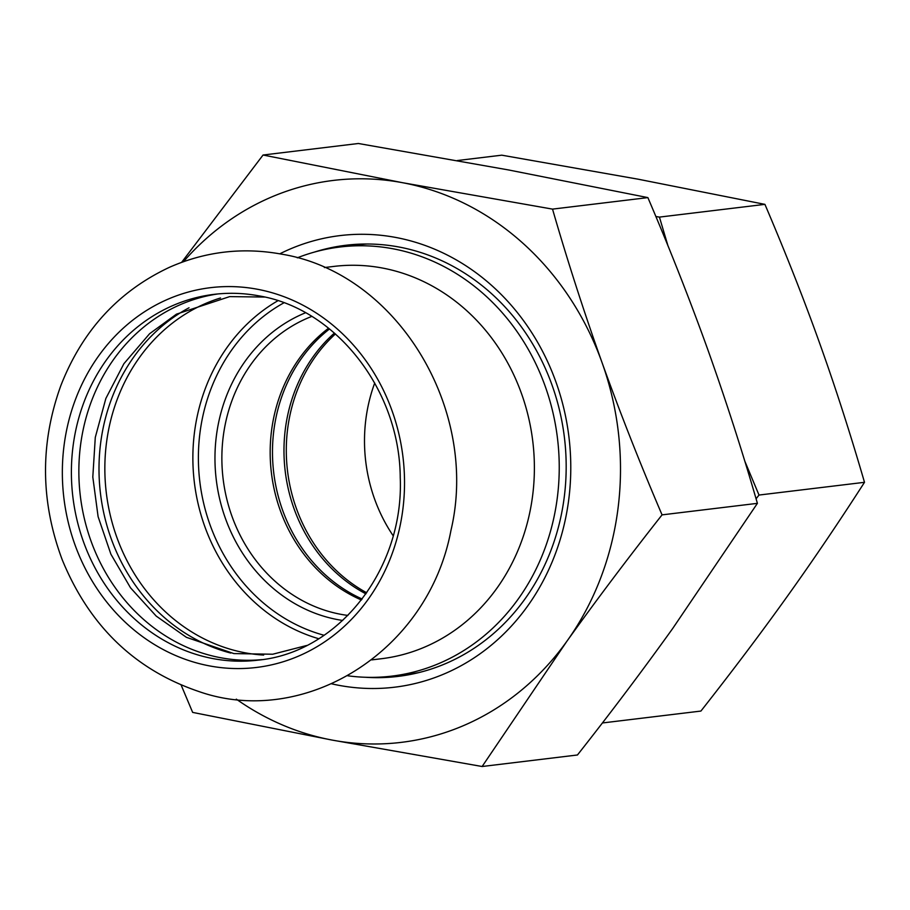 <?xml version="1.0" encoding="UTF-8"?>
<svg xmlns="http://www.w3.org/2000/svg" width="910" height="910" viewBox="0 0 910 910"><rect width="100%" height="100%" fill="white"/><g stroke="black" fill="none" stroke-linecap="round" stroke-linejoin="round"><path stroke-width="1.36" d="M261.978 659.625A184.218 164.482 83.1 0 1 220.709 657.737A184.218 164.482 83.1 0 1 78.863 473.007A184.218 164.482 83.1 0 1 217.797 293.953M189.018 307.785A184.218 164.482 -96.9 0 0 100.487 493.629A184.218 164.482 -96.9 0 0 230.731 653.05M366.707 592.774A154.37 137.831 83.1 0 1 335.437 333.947M374.715 383.03A154.37 137.831 -96.9 0 0 393.165 535.751M457.195 160.558L501.774 155.178L638.115 179.19L764.923 204.363C785.694 253.048 803.883 299.185 819.478 342.763C835.107 386.329 850.111 432.841 864.5 482.311C838.804 522.306 813.13 560.241 787.48 596.107C761.841 631.972 732.994 670.295 700.916 711.063L602.374 722.972M764.923 204.363L659.432 217.103L655.848 216.512M667.974 245.825L659.432 217.103M756.073 498.794L759.008 495.051L744.698 460.892M759.008 495.051L864.5 482.311M418.816 672.604A216.114 192.965 83.1 0 1 409.375 674.003L391.846 676.119A216.114 192.965 83.1 0 1 347.779 675.789M297.286 257.826A216.114 192.965 83.1 0 1 339.999 247.008L357.528 244.892A216.114 192.965 83.1 0 1 367.037 244.005M305.51 312.778A159.512 142.426 -96.9 0 0 215.943 476.92A159.512 142.426 -96.9 0 0 337.803 619.642A159.512 142.426 -96.9 0 0 342.683 620.461M347.893 615.422A154.37 137.831 83.1 0 1 340.738 614.295A154.37 137.831 83.1 0 1 222.677 474.815A154.37 137.831 83.1 0 1 311.766 316.43M328.578 328.203A154.37 137.831 -96.9 0 0 271.419 472.984A154.37 137.831 -96.9 0 0 361.418 599.986M339.999 247.008A216.114 192.965 83.1 0 1 392.813 248.749A216.114 192.965 83.1 0 1 559.24 467.945A216.114 192.965 83.1 0 1 391.846 676.119M324.381 267.551L333.947 266.402A197.595 176.426 83.1 0 1 382.223 267.995A197.595 176.426 83.1 0 1 534.386 468.4A197.595 176.426 83.1 0 1 381.347 658.738L371.78 659.886M334.425 333.06A154.37 137.831 -96.9 0 0 301.221 376.558A154.37 137.831 -96.9 0 0 365.934 593.877M329.522 328.954A154.37 137.831 -96.9 0 0 289.721 377.957A154.37 137.831 -96.9 0 0 362.157 599.019M389.594 676.38A217.149 193.887 -96.9 0 0 403.278 675.698M351.203 244.699A217.149 193.887 -96.9 0 0 337.758 247.292M314.155 252.161A217.149 193.887 83.1 0 1 345.902 245.256A217.149 193.887 83.1 0 1 398.955 247.008A217.149 193.887 83.1 0 1 566.179 467.239A217.149 193.887 83.1 0 1 397.988 676.414A217.149 193.887 83.1 0 1 365.513 677.279M331.729 683.842A227.443 203.066 -96.9 0 0 568.261 503.116A227.443 203.066 -96.9 0 0 395.634 237.43A227.443 203.066 -96.9 0 0 279.779 253.833M183.456 261.693A283.01 252.684 83.1 0 1 402.55 182.705A283.01 252.684 83.1 0 1 602.056 362.624A283.01 252.684 83.1 0 1 566.85 641.311A283.01 252.684 83.1 0 1 332.139 740.08A283.01 252.684 83.1 0 1 236.304 699.142M181.158 685.093L192.647 712.393L332.139 740.08L482.118 766.504L566.85 641.311C596.789 599.553 628.526 557.398 662.059 514.867C640.31 464.1 620.313 413.345 602.056 362.624C583.958 311.88 567.453 260.715 552.529 209.118L402.55 182.705L263.058 155.018L181.636 262.342M263.058 155.018L358.392 143.496L508.383 169.92L647.874 197.606C669.612 248.373 689.621 299.117 707.878 349.838C725.975 400.582 742.48 451.747 757.404 503.344L672.672 628.526C642.733 670.295 610.985 712.45 577.452 754.981L482.118 766.504M552.529 209.118L647.874 197.606M662.059 514.867L757.404 503.344M257.234 289.221A191.271 170.784 83.1 0 1 402.868 509.236A191.271 170.784 83.1 0 1 209.641 665.927A191.271 170.784 83.1 0 1 64.007 445.9A191.271 170.784 83.1 0 1 257.234 289.221M277.903 300.732A182.159 162.64 -96.9 0 0 194.342 482.3A182.159 162.64 -96.9 0 0 318.739 638.729M324.062 635.271A178.042 158.966 83.1 0 1 199.825 481.629A178.042 158.966 83.1 0 1 283.897 302.825M263.661 655.063A182.159 162.64 83.1 0 1 245.12 652.8A182.159 162.64 83.1 0 1 105.332 482.573A182.159 162.64 83.1 0 1 220.516 297.991M258.269 660.125A184.218 164.482 83.1 0 1 213.258 658.647A184.218 164.482 83.1 0 1 71.389 471.801A184.218 164.482 83.1 0 1 214.077 294.351C228.956 292.565 243.835 293.054 258.724 295.83C335.938 308.456 399.786 390.026 400.241 477.659C404.074 568.932 338.668 652.459 258.269 660.125M281.11 254.072C397.374 272.613 479.627 409.58 450.939 530.485C428.121 652.527 303.178 728.421 198.494 691.395C134.725 669.658 89.305 625.784 62.244 559.798C40.45 501.546 39.96 443.534 60.777 385.772C82.298 330.58 118.618 291.052 169.704 267.187C205.501 251.49 242.64 247.122 281.11 254.072M306.681 645.486L272.681 654.233L233.87 653.585L186.402 637.318L156.213 616.093L130.517 587.803L110.895 554.19L98.098 516.641L92.809 477.033L95.288 437.38L105.856 398.466L123.897 363.704L149.593 333.731L176.449 314.155L229.673 296.614L264.594 297.047"/></g></svg>
